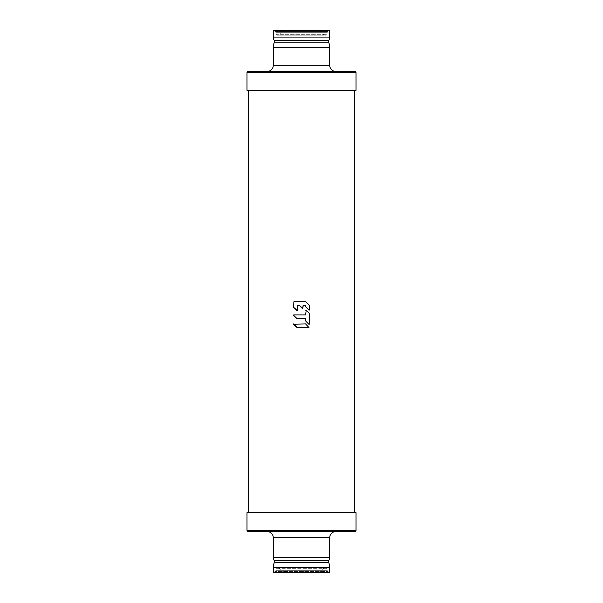 <?xml version="1.0" encoding="UTF-8"?>
<svg xmlns="http://www.w3.org/2000/svg" width="603" height="603" viewBox="0 0 603 603"><rect width="100%" height="100%" fill="white"/><g stroke="black" fill="none" stroke-linecap="round" stroke-linejoin="round"><path stroke-width="0.45" stroke-dasharray="3.02 2.26" d="M354.768 512.686L248.232 512.686L354.768 512.686M354.768 90.314L248.232 90.314L354.768 90.314M309.445 305.337L309.135 310.266M305.842 305.525L305.909 307.017M305.623 305.299L303.317 305.299M302.714 308.487L303.09 308.329L299.533 305.367M299.382 305.299L297.573 305.299M296.978 310.553L297.354 310.394M306.218 310.244L305.842 310.402M309.158 324.557L309.467 313.409M305.623 318.512L296.925 318.512L293.571 315.279L293.721 314.894L305.623 314.894M305.683 323.924L293.563 324.241M308.909 327.504L309.06 327.127M246.981 90.314L356.019 90.314M335.969 71.508L267.031 71.508L335.969 71.508M276.92 35.162A0.626 0.626 0 0 1 276.317 34.688L326.683 34.688L276.317 34.688L275.805 32.027L327.195 32.027L275.805 32.027A0.626 0.626 0 0 0 275.179 31.401A0.626 0.626 0 0 1 274.553 30.776L328.447 30.776L274.553 30.776A0.626 0.626 0 0 0 273.928 30.15L329.072 30.15A0.626 0.626 0 0 0 328.447 30.776A0.626 0.626 0 0 1 327.821 31.401L275.179 31.401L327.821 31.401A0.626 0.626 0 0 0 327.195 32.027L327.195 32.66L275.805 32.66L327.195 32.66L326.683 34.688A0.626 0.626 0 0 1 326.08 35.162L276.92 35.162L326.08 35.162M324.376 35.162L278.624 35.162L324.376 35.162A0.626 0.626 0 0 1 323.871 34.914L279.129 34.914L323.871 34.914L320.487 30.399A0.626 0.626 0 0 0 319.989 30.15L283.011 30.15A0.626 0.626 0 0 0 282.513 30.399L279.129 34.914A0.626 0.626 0 0 1 278.624 35.162M356.019 512.686L246.981 512.686M248.232 531.492L354.768 531.492M335.969 531.492L267.031 531.492L335.969 531.492M329.072 572.85L273.928 572.85A0.626 0.626 0 0 0 274.553 572.224L328.447 572.224A0.626 0.626 0 0 0 329.072 572.85M274.734 571.78A0.626 0.626 0 0 0 274.553 572.224L328.447 572.224A0.626 0.626 0 0 0 327.821 571.599A0.626 0.626 0 0 1 327.195 570.973L275.805 570.973L327.195 570.973L327.195 570.34L275.805 570.34L327.195 570.34L326.683 568.312L276.317 568.312L275.805 570.973A0.626 0.626 0 0 1 275.179 571.599L327.821 571.599L275.179 571.599A0.626 0.626 0 0 0 274.734 571.78M326.464 567.966A0.626 0.626 0 0 1 326.683 568.312L276.317 568.312A0.626 0.626 0 0 1 276.92 567.838L326.08 567.838A0.626 0.626 0 0 1 326.464 567.966M326.08 567.838L276.92 567.838M324.376 567.838L278.624 567.838L324.376 567.838A0.626 0.626 0 0 0 323.871 568.086L279.129 568.086A0.626 0.626 0 0 0 278.624 567.838M283.011 572.85A0.626 0.626 0 0 1 282.513 572.601L320.487 572.601L282.513 572.601L279.129 568.086L323.871 568.086L320.487 572.601A0.626 0.626 0 0 1 319.989 572.85L283.011 572.85L319.989 572.85M356.019 72.767L246.981 72.767M273.302 65.245L329.698 65.245M329.698 47.305L273.302 47.305M328.612 42.195L274.388 42.195M274.267 40.431L328.733 40.431M329.698 30.776L273.302 30.776M273.302 37.092L329.698 37.092M320.487 30.399L282.513 30.399L320.487 30.399M246.981 530.233L356.019 530.233M273.302 557.225L329.698 557.225M329.698 537.755L273.302 537.755M274.267 560.571L328.733 560.571M328.612 562.335L274.388 562.335M329.698 567.446L273.302 567.446M273.302 572.224L329.698 572.224"/><path stroke-width="0.9" d="M248.232 90.314L248.232 512.686M354.768 90.314L354.768 512.686M309.135 310.266L309.512 305.495L305.781 301.764L293.88 301.764L293.729 307.432L296.978 310.553L297.573 305.299L299.533 305.367L302.714 308.487L303.09 305.525L305.623 305.299L305.909 307.017L309.135 310.266L305.909 307.017M303.317 305.299L302.714 308.487M297.573 305.299L297.354 310.394L293.729 307.432M309.445 305.337L305.781 301.764L293.88 301.764L293.661 307.266M309.467 313.409L306.218 310.244L305.623 314.894L293.721 314.894L293.571 315.279L296.925 318.512L305.623 318.512L305.909 321.278L309.158 324.557L309.535 313.568L306.218 310.244L305.623 314.894M309.158 324.557L305.909 321.278M293.721 314.894L293.571 315.279L293.721 314.894M305.683 323.924L293.563 324.241L296.978 327.504L308.909 327.504L305.533 323.864L308.909 327.504L296.978 327.504L293.721 323.864L293.563 324.241M356.019 90.314L246.981 90.314L246.981 72.767L356.019 72.767L356.019 90.314M248.232 71.508L354.768 71.508L248.232 71.508A1.251 1.251 0 0 0 246.981 72.767M354.768 71.508A1.251 1.251 0 0 1 356.019 72.767M274.388 42.195L328.612 42.195A1.877 1.877 0 0 1 328.733 40.431L274.267 40.431A1.877 1.877 0 0 1 274.388 42.195A12.535 12.535 0 0 0 273.302 47.305L273.302 65.245A6.264 6.264 0 0 1 267.031 71.508M328.612 42.195A12.535 12.535 0 0 1 329.698 47.305L329.698 65.245A6.264 6.264 0 0 0 335.969 71.508M274.267 40.431A6.264 6.264 0 0 1 273.302 37.092L273.302 30.776L329.698 30.776L329.698 37.092L273.302 37.092M328.733 40.431A6.264 6.264 0 0 0 329.698 37.092M329.698 30.776A0.626 0.626 0 0 0 329.072 30.15L273.928 30.15A0.626 0.626 0 0 0 273.302 30.776M283.011 30.15L319.989 30.15M246.981 512.686L356.019 512.686L356.019 530.233A1.251 1.251 0 0 1 354.768 531.492L248.232 531.492A1.251 1.251 0 0 1 246.981 530.233L246.981 512.686M267.031 531.492A6.264 6.264 0 0 1 273.302 537.755L273.302 557.225A6.264 6.264 0 0 0 274.267 560.571A1.877 1.877 0 0 1 274.388 562.335A12.535 12.535 0 0 0 273.302 567.446L273.302 572.224A0.626 0.626 0 0 0 273.928 572.85L329.072 572.85A0.626 0.626 0 0 0 329.698 572.224L273.302 572.224M335.969 531.492A6.264 6.264 0 0 0 329.698 537.755L329.698 557.225L273.302 557.225M274.388 562.335L328.612 562.335A1.877 1.877 0 0 1 328.733 560.571A6.264 6.264 0 0 0 329.698 557.225M328.612 562.335A12.535 12.535 0 0 1 329.698 567.446L329.698 572.224M296.978 310.553L297.354 310.394M306.218 310.244L305.842 310.402M305.623 318.512L305.842 321.12M308.909 327.504L309.06 327.127M273.302 47.305L329.698 47.305M329.698 65.245L273.302 65.245M356.019 530.233L246.981 530.233M273.302 537.755L329.698 537.755M328.733 560.571L274.267 560.571M273.302 567.446L329.698 567.446"/></g></svg>
